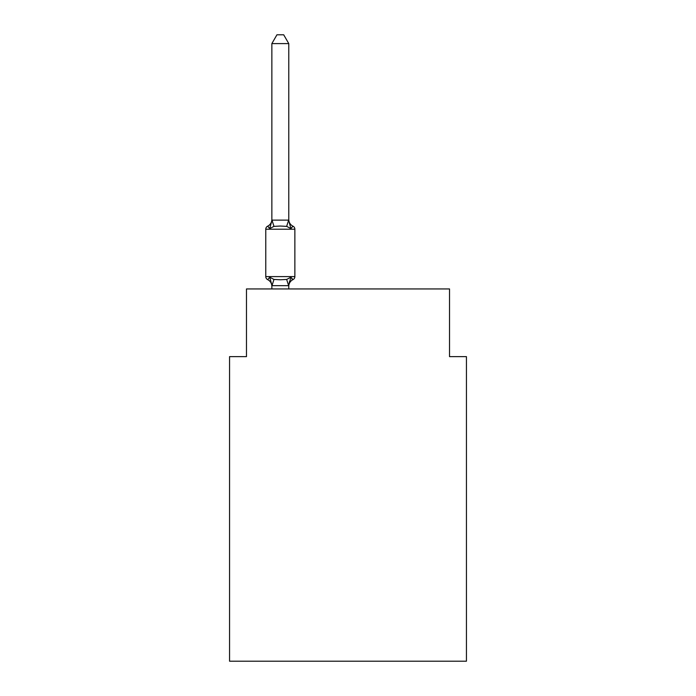 <?xml version="1.0" encoding="UTF-8"?>
<svg xmlns="http://www.w3.org/2000/svg" width="696" height="696" viewBox="0 0 696 696"><rect width="100%" height="100%" fill="white"/><g stroke="black" fill="none" stroke-linecap="round" stroke-linejoin="round"><path stroke-width="1.04" d="M466.442 661.2L466.442 356.63L449.52 356.63L449.52 288.944L246.48 288.944L246.48 356.63L229.558 356.63L229.558 661.2L466.442 661.2M288.779 286.334A7.447 7.447 0 0 1 292.964 279.635L290.893 277.26L292.964 279.635L290.893 277.26L292.964 279.635L290.893 277.26L292.964 279.635L290.893 277.26L292.964 279.635L290.893 277.26L292.964 279.635L290.893 277.26L292.964 279.635L290.893 277.26L292.964 279.635L290.893 277.26L292.964 279.635L290.893 277.26L292.964 279.635L290.893 277.26L292.964 279.635L290.893 277.26L292.964 279.635L290.893 277.26L292.964 279.635L290.893 277.26L292.964 279.635L290.893 277.26L288.64 285.682L271.997 285.682L269.743 277.26L267.673 279.635A3.384 3.384 0 0 1 265.768 276.599A3.384 3.384 0 0 0 267.673 279.635L269.743 277.26L267.673 279.635A3.384 3.384 0 0 1 265.768 276.599A3.384 3.384 0 0 0 267.673 279.635L269.743 277.26L267.673 279.635A3.384 3.384 0 0 1 265.768 276.599A3.384 3.384 0 0 0 267.673 279.635L269.743 277.26L267.673 279.635A3.384 3.384 0 0 1 265.768 276.599A3.384 3.384 0 0 0 267.673 279.635L269.743 277.26L267.673 279.635A3.384 3.384 0 0 1 265.768 276.599A3.384 3.384 0 0 0 267.673 279.635L269.743 277.26L267.673 279.635A3.384 3.384 0 0 1 265.768 276.599A3.384 3.384 0 0 0 267.673 279.635L269.743 277.26L267.673 279.635A3.384 3.384 0 0 1 265.768 276.599A3.384 3.384 0 0 0 267.673 279.635L269.743 277.26L267.673 279.635A3.384 3.384 0 0 1 265.768 276.599A3.384 3.384 0 0 0 267.673 279.635L269.743 277.26L267.673 279.635A3.384 3.384 0 0 1 265.768 276.599A3.384 3.384 0 0 0 267.673 279.635L269.743 277.26L267.673 279.635A3.384 3.384 0 0 1 265.768 276.599A3.384 3.384 0 0 0 267.673 279.635L269.743 277.26L267.673 279.635A3.384 3.384 0 0 1 265.768 276.599A3.384 3.384 0 0 0 267.673 279.635L269.743 277.26L267.673 279.635A3.384 3.384 0 0 1 265.768 276.599A3.384 3.384 0 0 0 267.673 279.635L269.743 277.26L267.673 279.635A3.384 3.384 0 0 1 265.768 276.599A3.384 3.384 0 0 0 267.673 279.635L269.743 277.26L267.673 279.635A3.384 3.384 0 0 1 265.768 276.599A3.384 3.384 0 0 0 267.673 279.635L269.743 277.26L267.673 279.635A3.384 3.384 0 0 1 265.768 276.599A3.384 3.384 0 0 0 267.673 279.635L269.743 277.26L267.673 279.635A3.384 3.384 0 0 1 265.768 276.599A3.384 3.384 0 0 0 267.673 279.635L269.743 277.26L267.673 279.635A3.384 3.384 0 0 1 265.768 276.599A3.384 3.384 0 0 0 267.673 279.635L269.743 277.26L267.673 279.635A3.384 3.384 0 0 1 265.768 276.599A3.384 3.384 0 0 0 267.673 279.635L269.743 277.26L267.673 279.635A3.384 3.384 0 0 1 265.768 276.599A3.384 3.384 0 0 0 267.673 279.635L269.743 277.26L267.673 279.635A3.384 3.384 0 0 1 265.768 276.599A3.384 3.384 0 0 0 267.673 279.635L269.743 277.26L267.673 279.635A3.384 3.384 0 0 1 265.768 276.599A3.384 3.384 0 0 0 267.673 279.635L269.743 277.26L267.673 279.635A3.384 3.384 0 0 1 265.768 276.599A3.384 3.384 0 0 0 267.673 279.635L269.743 277.26L267.673 279.635A3.384 3.384 0 0 1 265.768 276.599A3.384 3.384 0 0 0 267.673 279.635L269.743 277.26L267.673 279.635A3.384 3.384 0 0 1 265.768 276.599A3.384 3.384 0 0 0 267.673 279.635L269.743 277.26L267.673 279.635A3.384 3.384 0 0 1 265.768 276.599A3.384 3.384 0 0 0 267.673 279.635L269.743 277.26L267.673 279.635A3.384 3.384 0 0 1 265.768 276.599A3.384 3.384 0 0 0 267.673 279.635L269.743 277.26L267.673 279.635A3.384 3.384 0 0 1 265.768 276.599A3.384 3.384 0 0 0 267.673 279.635L269.743 277.26L273.972 279.435L280.314 279.775L286.665 279.435L290.893 277.26L292.964 279.635A3.384 3.384 0 0 0 294.869 276.599A3.384 3.384 0 0 1 292.964 279.635L291.998 279.174L292.964 279.635A3.384 3.384 0 0 0 294.869 276.599A3.384 3.384 0 0 1 292.964 279.635L291.998 279.174L292.964 279.635A3.384 3.384 0 0 0 294.869 276.599A3.384 3.384 0 0 1 292.964 279.635L291.998 279.174L292.964 279.635A3.384 3.384 0 0 0 294.869 276.599A3.384 3.384 0 0 1 292.964 279.635L291.998 279.174L292.964 279.635A3.384 3.384 0 0 0 294.869 276.599A3.384 3.384 0 0 1 292.964 279.635L291.998 279.174L292.964 279.635A3.384 3.384 0 0 0 294.869 276.599A3.384 3.384 0 0 1 292.964 279.635L291.998 279.174L292.964 279.635A3.384 3.384 0 0 0 294.869 276.599A3.384 3.384 0 0 1 292.964 279.635L291.998 279.174L292.964 279.635A3.384 3.384 0 0 0 294.869 276.599A3.384 3.384 0 0 1 292.964 279.635L291.998 279.174L292.964 279.635A3.384 3.384 0 0 0 294.869 276.599A3.384 3.384 0 0 1 292.964 279.635L291.998 279.174L292.964 279.635A3.384 3.384 0 0 0 294.869 276.599A3.384 3.384 0 0 1 292.964 279.635L291.998 279.174L292.964 279.635A3.384 3.384 0 0 0 294.869 276.599A3.384 3.384 0 0 1 292.964 279.635L291.998 279.174L292.964 279.635A3.384 3.384 0 0 0 294.869 276.599A3.384 3.384 0 0 1 292.964 279.635L291.998 279.174L292.964 279.635A3.384 3.384 0 0 0 294.869 276.599A3.384 3.384 0 0 1 292.964 279.635L291.998 279.174L292.964 279.635A3.384 3.384 0 0 0 294.869 276.599L294.869 229.219A3.384 3.384 0 0 0 292.964 226.174L290.893 228.558L292.964 226.174A3.384 3.384 0 0 1 294.869 229.219A3.384 3.384 0 0 0 292.964 226.174A3.384 3.384 0 0 1 294.869 229.219A3.384 3.384 0 0 0 292.964 226.174A3.384 3.384 0 0 1 294.869 229.219A3.384 3.384 0 0 0 292.964 226.174A3.384 3.384 0 0 1 294.869 229.219A3.384 3.384 0 0 0 292.964 226.174A3.384 3.384 0 0 1 294.869 229.219A3.384 3.384 0 0 0 292.964 226.174A3.384 3.384 0 0 1 294.869 229.219A3.384 3.384 0 0 0 292.964 226.174L290.893 228.558L292.964 226.174A3.384 3.384 0 0 1 294.869 229.219A3.384 3.384 0 0 0 292.964 226.174L290.893 228.558L292.964 226.174A3.384 3.384 0 0 1 294.869 229.219A3.384 3.384 0 0 0 292.964 226.174L290.893 228.558L292.964 226.174A3.384 3.384 0 0 1 294.869 229.219A3.384 3.384 0 0 0 292.964 226.174L290.893 228.558L292.964 226.174A3.384 3.384 0 0 1 294.869 229.219A3.384 3.384 0 0 0 292.964 226.174L290.893 228.558L292.964 226.174A3.384 3.384 0 0 1 294.869 229.219A3.384 3.384 0 0 0 292.964 226.174L290.893 228.558L292.964 226.174A3.384 3.384 0 0 1 294.869 229.219A3.384 3.384 0 0 0 292.964 226.174L290.893 228.558L292.964 226.174A3.384 3.384 0 0 1 294.869 229.219A3.384 3.384 0 0 0 292.964 226.174L290.893 228.558L286.665 226.374L280.314 226.043L273.972 226.374L269.743 228.558L267.673 226.174A7.447 7.447 0 0 0 271.858 219.484M288.779 43.596L271.858 43.596L276.938 34.8L283.698 34.8L288.779 43.596L288.779 219.484A7.447 7.447 0 0 0 292.964 226.174M294.869 229.219L265.768 229.219A3.384 3.384 0 0 1 267.673 226.174L269.743 228.558L267.673 226.174L269.743 228.558L267.673 226.174L269.743 228.558L267.673 226.174L269.743 228.558L267.673 226.174L269.743 228.558L267.673 226.174L269.743 228.558L267.673 226.174L269.743 228.558L267.673 226.174L269.743 228.558L267.673 226.174L269.743 228.558L267.673 226.174L269.743 228.558L267.673 226.174L269.743 228.558L267.673 226.174L269.743 228.558L267.673 226.174L269.743 228.558L271.997 220.127L288.64 220.127L290.893 228.558M267.673 279.635A7.447 7.447 0 0 1 271.858 286.334L271.858 285.334M288.779 285.334L289.571 281.349M271.858 220.171L271.858 43.596M265.768 229.219L265.768 276.599L294.869 276.599M288.779 288.944L288.779 285.638M271.858 288.944L271.858 285.638M273.972 279.435L271.997 285.682M286.665 279.435L288.64 285.682M271.997 220.127L273.972 226.374M288.64 220.127L286.665 226.374"/></g></svg>
